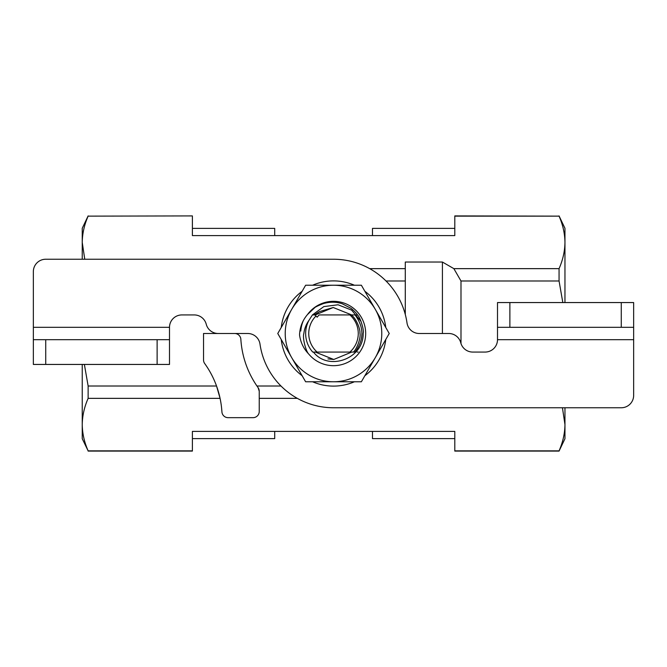 <?xml version="1.0" encoding="UTF-8"?>
<svg xmlns="http://www.w3.org/2000/svg" width="667" height="667" viewBox="0 0 667 667"><rect width="100%" height="100%" fill="white"/><g stroke="black" fill="none" stroke-linecap="round" stroke-linejoin="round"><path stroke-width="1" d="M562.823 302.56L559.063 280.99L559.063 268.643L453.86 268.643L442.421 262.039L405.286 262.039L405.286 268.643L369.676 268.643M442.421 333.5L442.421 262.039M460.989 343.555L460.989 280.99L559.063 280.99M453.86 268.643L460.989 280.99M405.286 314.482L405.286 268.643M253.051 417.667A6.186 6.186 0 0 0 259.238 411.481L259.238 391.221A6.186 6.186 0 0 0 258.079 387.619A92.83 92.83 0 0 1 240.854 339.303A6.186 6.186 0 0 0 234.676 333.5L203.535 333.5L203.535 359.938A6.186 6.186 0 0 0 204.702 363.548A92.83 92.83 0 0 1 221.919 411.864A6.186 6.186 0 0 0 228.097 417.667L253.051 417.667M259.238 391.221L258.079 387.619M221.919 411.864L221.577 407.82M84.376 364.44L88.136 386.01L216.542 386.01L220.077 398.357L88.136 398.357C84.325 407.003 82.366 415.758 82.241 424.612L82.241 438.711L88.136 450.867C84.325 442.221 82.366 433.467 82.241 424.612L82.241 364.44M274.704 235.601L274.704 228.381L192.396 228.381L192.396 235.601L454.794 235.601L454.794 215.916L559.063 216.133C562.865 224.779 564.832 233.533 564.957 242.388L564.957 302.56M564.957 407.762L564.957 438.711L559.063 451.084L454.794 451.084L454.794 431.399L192.396 431.399L192.396 438.619L274.704 438.619L274.704 431.399M372.486 235.601L372.486 228.381L454.794 228.381L454.794 235.601M454.794 431.399L454.794 438.619L372.486 438.619L372.486 431.399M88.136 216.133L192.396 215.916L88.136 216.133C84.325 224.779 82.366 233.533 82.241 242.388L82.241 259.238M88.136 215.916L82.241 228.289L82.241 242.388L84.759 259.238M559.063 215.916L564.957 228.289L564.957 242.388C564.832 251.242 562.865 259.997 559.063 268.643M192.396 235.601L192.396 216.133M88.136 451.084L192.396 451.084L192.396 431.399M88.136 386.01L88.136 398.357M559.063 451.084L559.063 450.867C562.865 442.221 564.832 433.467 564.957 424.612L562.439 407.762M454.794 216.133L559.063 216.133M280.99 386.01L256.953 386.01M259.238 398.357L297.324 398.357M386.01 280.99L405.286 280.99M192.396 450.867L88.136 450.867M559.063 450.867L454.794 450.867M316 316L314.824 314.932L312.431 314.932L308.904 320.435A27.847 27.847 0 0 0 312.74 352.068L317.125 352.068A24.754 24.754 0 0 1 316 316L317.167 317.167A23.987 23.987 132.4 0 1 319.201 314.932L355.061 314.932C364.182 327.305 364.182 339.678 355.061 352.068L313.465 352.068C327.847 371.152 363.465 359.555 363.19 333.5C364.332 329.79 360.005 317.108 357.704 315.208C356.82 313.498 352.084 308.921 350.942 308.296L342.363 303.827C336.385 301.742 330.015 301.676 323.262 303.627C317.8 305.803 314.907 307.212 314.557 307.846L307.504 314.532A32.183 32.183 0 0 1 354.577 309.18A32.183 32.183 0 0 1 355.97 356.537A32.183 32.183 0 0 1 308.663 353.96C303.56 348.658 300.525 342.304 299.541 334.901C299.867 327.172 302.526 320.385 307.504 314.532M357.504 314.932L355.061 314.932C364.182 327.305 364.182 339.678 355.061 352.068C364.182 339.678 364.182 327.305 355.061 314.932C364.182 327.305 364.182 339.678 355.061 352.068L349.875 352.068A24.754 24.754 0 0 0 349.875 314.932M315.308 352.068L333.775 359.488L351.692 352.068L333.775 359.488L315.308 352.068L333.775 359.488L351.692 352.068L355.061 352.068L349.875 352.068L355.061 352.068L351.692 352.068L333.775 359.488L327.947 358.888M351.226 314.932C355.736 317.817 360.322 328.531 359.947 333.041C361.08 338.011 356.72 349.291 353.393 352.068L353.352 352.068M314.107 314.932L319.476 311.614A25.996 25.996 0 0 0 315.308 314.932L314.857 314.932M312.431 314.932L312.906 314.932M375.304 309.363A48.274 48.274 0 0 1 375.304 357.637L389.236 333.5L361.372 285.226L305.628 285.226L277.764 333.5L305.628 381.774L361.372 381.774L375.304 357.637A48.274 48.274 0 0 1 291.696 357.637A48.274 48.274 0 0 1 333.5 285.226A48.274 48.274 0 0 1 375.304 309.363M45.731 364.44L33.35 364.44L33.35 327.314L169.501 327.314L169.501 364.44L157.12 364.44L157.12 339.686L45.731 339.686L45.731 364.44L157.12 364.44M33.35 327.314L33.35 271.611A12.381 12.381 0 0 1 45.731 259.238L333.5 259.238A74.262 74.262 0 0 1 407.003 322.895A12.381 12.381 0 0 0 419.251 333.5L448.774 333.5A12.381 12.381 0 0 1 460.764 342.78A12.381 12.381 0 0 0 472.745 352.068L485.126 352.068A12.381 12.381 0 0 0 497.499 339.686L497.499 302.56L509.88 302.56L509.88 327.314L621.269 327.314L621.269 302.56L509.88 302.56M621.269 302.56L633.65 302.56L633.65 395.389A12.381 12.381 0 0 1 621.269 407.762L333.5 407.762A74.262 74.262 0 0 1 259.997 344.105A12.381 12.381 0 0 0 247.749 333.5L234.676 333.5M218.226 333.5A12.381 12.381 0 0 1 206.236 324.22A12.381 12.381 0 0 0 194.255 314.932L181.874 314.932A12.381 12.381 0 0 0 169.501 327.314M33.35 339.686L45.731 339.686M157.12 339.686L169.501 339.686M633.65 327.314L621.269 327.314M509.88 327.314L497.499 327.314M303.335 320.61A32.8 32.8 0 0 0 300.792 331.024A32.8 32.8 0 0 1 303.335 320.61M281.241 339.528A52.601 52.601 0 0 0 302.151 375.738M312.598 381.774A52.601 52.601 0 0 0 354.402 381.774M364.849 375.738A52.601 52.601 0 0 0 385.759 339.528M385.759 327.472A52.601 52.601 0 0 0 364.849 291.262M354.402 285.226A52.601 52.601 0 0 0 312.598 285.226M302.151 291.262A52.601 52.601 0 0 0 281.241 327.472M308.904 320.435C306.103 324.387 304.419 328.739 303.852 333.5C302.334 337.835 305.845 351.159 308.663 353.96M315.308 314.932L333.225 307.512L351.692 314.932L333.225 307.512L315.308 314.932L333.225 307.512L351.692 314.932L333.225 307.512L319.476 311.614M361.114 321.536L351.634 310.13L338.069 304.777L323.845 306.595L312.464 314.899M355.778 352.068L349.875 352.068M358.254 352.068L357.237 352.068M633.65 339.686L497.499 339.686"/></g></svg>
